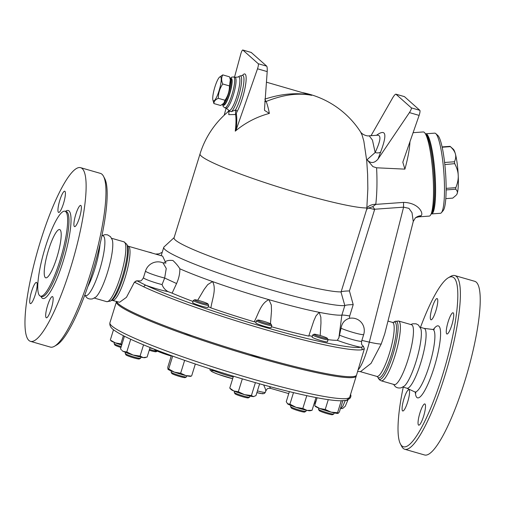 <?xml version="1.0" encoding="UTF-8"?>
<svg xmlns="http://www.w3.org/2000/svg" width="505" height="505" viewBox="0 0 505 505"><rect width="100%" height="100%" fill="white"/><g stroke="black" fill="none" stroke-linecap="round" stroke-linejoin="round"><path stroke-width="0.76" d="M54.502 346.253L56.857 344.89A88.375 17.839 -73.9 0 0 94.422 265.718A88.375 17.839 -73.9 0 0 104.775 178.707L103.506 176.295A90.382 18.249 106.1 0 1 92.926 265.289A90.382 18.249 106.1 0 1 54.502 346.253A90.382 18.249 106.1 0 1 50.349 347.08L30.502 341.355A90.382 18.249 -73.9 0 0 73.08 259.564A90.382 18.249 -73.9 0 0 80.585 167.666A90.382 18.249 -73.9 0 0 39.238 245.285A90.382 18.249 -73.9 0 0 28.937 340.471A90.382 18.249 -73.9 0 0 30.502 341.355M80.585 167.666L100.432 173.385A90.382 18.249 106.1 0 1 103.506 176.295M87.75 286.815A31.133 6.287 -73.9 0 0 100.009 244.313M60.101 229.813A25.105 5.069 106.1 0 1 57.242 256.256A25.105 5.069 106.1 0 1 45.753 277.819A25.105 5.069 106.1 0 1 47.836 252.292A25.105 5.069 106.1 0 1 59.666 229.567A25.105 5.069 106.1 0 1 60.101 229.813M39.699 295.715A44.188 8.92 -73.9 0 0 40.469 296.151A44.188 8.92 -73.9 0 0 61.282 256.168A44.188 8.92 -73.9 0 0 64.949 211.235A44.188 8.92 -73.9 0 0 44.737 249.18A44.188 8.92 -73.9 0 0 39.699 295.715M52.665 296.688A11.047 2.228 106.1 0 1 51.403 308.321A11.047 2.228 106.1 0 1 46.353 317.803A11.047 2.228 106.1 0 1 47.268 306.573A11.047 2.228 106.1 0 1 52.47 296.574A11.047 2.228 106.1 0 1 52.665 296.688M75.794 214.385A11.047 2.228 106.1 0 1 80.693 205.402A11.047 2.228 106.1 0 1 79.777 216.639A11.047 2.228 106.1 0 1 74.576 226.631A11.047 2.228 106.1 0 1 75.794 214.385M58.422 212.334A11.047 2.228 106.1 0 1 59.685 200.7A11.047 2.228 106.1 0 1 64.735 191.218A11.047 2.228 106.1 0 1 63.819 202.448A11.047 2.228 106.1 0 1 58.618 212.447A11.047 2.228 106.1 0 1 58.422 212.334M35.293 294.636A11.047 2.228 106.1 0 1 30.395 303.619A11.047 2.228 106.1 0 1 31.31 292.382A11.047 2.228 106.1 0 1 36.511 282.39A11.047 2.228 106.1 0 1 35.293 294.636M85.004 295.406L86.595 297.464C88.028 298.853 90.023 299.314 92.585 298.853L95.761 297.117A31.133 6.287 -73.9 0 0 108.304 269.72A31.133 6.287 -73.9 0 0 112.268 239.856L110.507 236.693L107.533 234.844L104.939 234.648L102.256 235.576M84.701 295.318L85.73 295.614A31.133 6.287 -73.9 0 0 100.394 267.442A31.133 6.287 -73.9 0 0 102.976 235.784L101.953 235.488M400.421 443.945L401.683 446.357A90.382 18.249 -73.9 0 0 403.192 448.377A90.382 18.249 -73.9 0 0 404.757 449.261A90.382 18.249 -73.9 0 0 447.335 367.47A90.382 18.249 -73.9 0 0 454.841 275.572A90.382 18.249 -73.9 0 0 450.687 276.393L448.333 277.763A88.375 17.839 106.1 0 1 446.388 362.079A88.375 17.839 106.1 0 1 401.892 445.921A88.375 17.839 106.1 0 1 400.421 443.945A88.375 17.839 106.1 0 1 403.242 387.158M420.488 327.335A88.375 17.839 106.1 0 1 448.333 277.763M403.981 398.729A11.047 2.228 106.1 0 1 408.88 389.753A11.047 2.228 106.1 0 1 407.655 401.999A11.047 2.228 106.1 0 1 402.756 410.982A11.047 2.228 106.1 0 1 403.981 398.729M437.292 298.689A11.047 2.228 106.1 0 1 436.036 310.316A11.047 2.228 106.1 0 1 430.98 319.804A11.047 2.228 106.1 0 1 430.79 319.697A11.047 2.228 106.1 0 1 432.046 308.063A11.047 2.228 106.1 0 1 437.103 298.575A11.047 2.228 106.1 0 1 437.292 298.689M451.836 325.012A11.047 2.228 106.1 0 1 446.938 333.994A11.047 2.228 106.1 0 1 448.162 321.742A11.047 2.228 106.1 0 1 453.061 312.765A11.047 2.228 106.1 0 1 451.836 325.012M418.525 425.058A11.047 2.228 106.1 0 1 419.781 413.425A11.047 2.228 106.1 0 1 424.838 403.937A11.047 2.228 106.1 0 1 425.027 404.044A11.047 2.228 106.1 0 1 423.771 415.678A11.047 2.228 106.1 0 1 418.714 425.166A11.047 2.228 106.1 0 1 418.525 425.058M404.757 449.261L424.604 454.986A90.382 18.249 -73.9 0 0 467.182 373.195A90.382 18.249 -73.9 0 0 474.687 281.291L454.841 275.572M402.94 387.07L406.935 388.225A31.133 6.287 -73.9 0 0 421.599 360.052A31.133 6.287 -73.9 0 0 424.187 328.395L420.185 327.246M116.623 301.384A125.53 11.811 17.2 0 0 116.421 301.769A125.53 11.811 17.2 0 0 232.849 350.173A125.53 11.811 17.2 0 0 356.259 376.01A125.53 11.811 17.2 0 0 356.303 375.499M381.237 380.814L394.298 384.583A31.133 6.287 -73.9 0 0 408.968 356.41A31.133 6.287 -73.9 0 0 411.55 324.753L398.489 320.991A31.133 6.287 -73.9 0 1 395.901 352.641A31.133 6.287 -73.9 0 1 381.237 380.814L379.583 379.899L378.447 378.415A30.25 6.104 -73.9 0 0 378.952 379.091A30.25 6.104 -73.9 0 0 394.184 350.394A30.25 6.104 -73.9 0 0 394.847 321.534L398.489 320.991M393.578 384.374L395.169 386.432C396.595 387.821 398.59 388.282 401.153 387.821L404.335 386.085A31.133 6.287 -73.9 0 0 416.877 358.689A31.133 6.287 -73.9 0 0 420.842 328.824A31.133 6.287 -73.9 0 0 420.816 328.749M230.242 79.108A13.054 2.639 106.1 0 1 228.607 93.482A13.054 2.639 106.1 0 1 222.945 104.118M213.912 103.557L220.622 105.495L224.056 103.07A12.556 2.531 -73.9 0 0 228.866 92.257A12.556 2.531 -73.9 0 0 230.551 80.535L229.504 76.823L222.787 74.885C221.297 77.492 221.278 80.529 222.743 83.988C219.789 88.337 218.305 93.116 218.305 98.323C215.364 99.643 213.899 101.385 213.912 103.557L212.864 99.845A12.556 2.531 -73.9 0 0 218.558 92.27A12.556 2.531 -73.9 0 0 220.679 76.886A12.556 2.531 -73.9 0 0 219.359 77.309A12.556 2.531 -73.9 0 0 214.549 88.122A12.556 2.531 -73.9 0 0 212.864 99.845M223.664 103.468L225.015 100.255C227.976 95.906 229.453 91.127 229.453 85.919L230.349 79.569M219.359 77.309L222.787 74.885M229.453 85.919L222.743 83.988M225.015 100.255L218.305 98.323M230.236 79.058L230.993 79.279A13.054 2.639 106.1 0 1 229.554 93.76A13.054 2.639 106.1 0 1 223.759 104.371L222.926 104.131M444.829 164.592L454.708 163.639A26.108 4.116 -94.1 0 0 454.462 161.777C455.75 158.873 456.059 156.279 455.403 153.993C454.835 151.708 453.168 149.253 450.403 146.639A26.108 4.116 -94.1 0 0 450.233 146.475A26.108 4.116 -94.1 0 0 450.069 146.343L442.102 146.911M442.172 147.226L450.403 146.639M444.596 162.477L454.462 161.777M446.13 188.352L455.813 187.664C457.637 183.138 458.445 179.067 458.224 175.437C458.111 171.807 456.937 167.875 454.708 163.639M446.123 189.912L455.725 189.23A26.108 4.116 -94.1 0 0 455.813 187.664M441.395 212.706L443.182 210.591A38.159 6.009 -94.1 0 0 445.543 172.653A38.159 6.009 -94.1 0 0 437.816 135.435L435.752 133.591A40.173 6.325 85.9 0 1 435.752 133.591A40.173 6.325 85.9 0 1 443.876 172.767A40.173 6.325 85.9 0 1 441.395 212.706A40.173 6.325 85.9 0 1 440.423 213.287L431.522 213.924A40.173 6.325 -94.1 0 0 435.184 176.611A40.173 6.325 -94.1 0 0 426.845 134.229A40.173 6.325 -94.1 0 0 425.803 133.787A40.173 6.325 -94.1 0 0 425.456 133.876M450.233 146.475L453.338 149.234A23.097 3.636 85.9 0 1 455.403 153.993A23.097 3.636 85.9 0 1 458.224 175.437A23.097 3.636 85.9 0 1 457.208 193.459C457.707 192.115 457.208 190.707 455.725 189.23M457.208 193.459A23.097 3.636 85.9 0 1 456.583 194.722L457.208 193.459M445.789 198.616L452.764 198.118L456.154 195.233M425.803 133.787L434.704 133.15A40.173 6.325 85.9 0 1 435.746 133.591M431.169 213.886A40.173 6.325 -94.1 0 0 431.522 213.924M431.623 212.895A39.169 6.167 -94.1 0 0 434.988 175.999A39.169 6.167 -94.1 0 0 426.889 135.22A39.169 6.167 -94.1 0 0 426.05 134.791M149.227 350.249A7.032 0.663 17.2 0 0 156.095 351.751L157.289 351.133A8.036 0.757 -162.8 0 1 149.493 349.384M121.213 346.626A8.036 0.757 -162.8 0 1 114.143 343.722A8.036 0.757 -162.8 0 1 114.13 343.64L114.471 342.535M114.143 343.722L114.805 344.959A7.032 0.663 17.2 0 0 120.947 347.49M140.927 357.161L140.586 358.266A8.036 0.757 -162.8 0 1 140.529 358.323A8.036 0.757 -162.8 0 1 132.689 356.612A8.036 0.757 -162.8 0 1 125.253 353.595A8.036 0.757 -162.8 0 1 125.24 353.513L125.581 352.414M125.253 353.595L125.915 354.838A7.032 0.663 17.2 0 0 132.424 357.477A7.032 0.663 17.2 0 0 139.285 358.973L140.529 358.323M208.653 305.266L208.003 307.368A8.036 0.757 -162.8 0 1 200.106 305.714A8.036 0.757 -162.8 0 1 192.657 302.615L193.308 300.513A8.036 0.757 17.2 0 0 200.756 303.612A8.036 0.757 17.2 0 0 208.653 305.266A8.036 0.757 17.2 0 0 208.641 305.184L207.978 303.941A7.032 0.663 -162.8 0 1 201.078 302.564A7.032 0.663 -162.8 0 1 194.608 299.806A7.032 0.663 -162.8 0 1 195.233 299.781A7.032 0.663 -162.8 0 1 202.568 301.649A7.032 0.663 -162.8 0 1 207.978 303.941M194.608 299.806L193.358 300.456A8.036 0.757 17.2 0 0 193.308 300.513M186.825 375.796L186.478 376.894A8.036 0.757 -162.8 0 1 186.427 376.951A8.036 0.757 -162.8 0 1 178.581 375.24A8.036 0.757 -162.8 0 1 171.144 372.223A8.036 0.757 -162.8 0 1 171.132 372.147L171.473 371.042M171.144 372.223L171.807 373.466A7.032 0.663 17.2 0 0 178.316 376.105A7.032 0.663 17.2 0 0 185.177 377.607L186.427 376.951M271.804 325.536L271.153 327.638A8.036 0.757 -162.8 0 1 264.039 326.217A8.036 0.757 -162.8 0 1 255.915 323.08A8.036 0.757 -162.8 0 1 255.801 322.884L256.452 320.782A8.036 0.757 17.2 0 0 256.572 320.978A8.036 0.757 17.2 0 0 264.689 324.115A8.036 0.757 17.2 0 0 271.804 325.536A8.036 0.757 17.2 0 0 271.791 325.454L271.128 324.21A7.032 0.663 -162.8 0 1 265.232 323.137A7.032 0.663 -162.8 0 1 257.809 320.296A7.032 0.663 -162.8 0 1 257.758 320.075A7.032 0.663 -162.8 0 1 264.62 321.571A7.032 0.663 -162.8 0 1 271.128 324.21M257.758 320.075L256.508 320.725A8.036 0.757 17.2 0 0 256.452 320.782M249.969 396.065L249.628 397.164A8.036 0.757 -162.8 0 1 249.577 397.22A8.036 0.757 -162.8 0 1 242.154 395.642A8.036 0.757 -162.8 0 1 234.396 392.612A8.036 0.757 -162.8 0 1 234.295 392.492A8.036 0.757 -162.8 0 1 234.282 392.417L234.623 391.312M234.295 392.492L234.958 393.736A7.032 0.663 17.2 0 0 235.046 393.837A7.032 0.663 17.2 0 0 241.832 396.488A7.032 0.663 17.2 0 0 248.327 397.877L249.577 397.22M328.086 339.701L327.436 341.803A8.036 0.757 -162.8 0 1 322.663 341.045A8.036 0.757 -162.8 0 1 314.432 338.363A8.036 0.757 -162.8 0 1 312.09 337.05L312.74 334.948A8.036 0.757 17.2 0 0 315.082 336.261A8.036 0.757 17.2 0 0 323.314 338.943A8.036 0.757 17.2 0 0 328.086 339.701A8.036 0.757 17.2 0 0 328.073 339.619L327.417 338.382A7.032 0.663 -162.8 0 1 323.541 337.864A7.032 0.663 -162.8 0 1 316.048 335.44A7.032 0.663 -162.8 0 1 314.041 334.241A7.032 0.663 -162.8 0 1 320.909 335.737A7.032 0.663 -162.8 0 1 327.417 338.382M314.041 334.241L312.797 334.891A8.036 0.757 17.2 0 0 312.74 334.948M306.257 410.23L305.916 411.335A8.036 0.757 -162.8 0 1 305.86 411.392A8.036 0.757 -162.8 0 1 300.797 410.489A8.036 0.757 -162.8 0 1 292.913 407.888A8.036 0.757 -162.8 0 1 290.577 406.658A8.036 0.757 -162.8 0 1 290.564 406.582L290.905 405.477M290.577 406.658L291.24 407.901A7.032 0.663 17.2 0 0 293.279 408.981A7.032 0.663 17.2 0 0 300.185 411.253A7.032 0.663 17.2 0 0 304.61 412.042L305.86 411.392M334.177 412.882L333.837 413.986A8.036 0.757 -162.8 0 1 333.78 414.043A8.036 0.757 -162.8 0 1 325.1 412.067A8.036 0.757 -162.8 0 1 318.497 409.309A8.036 0.757 -162.8 0 1 318.485 409.233L318.825 408.128M318.497 409.309L319.16 410.552A7.032 0.663 17.2 0 0 324.936 412.964A7.032 0.663 17.2 0 0 332.53 414.693L333.78 414.043M315.587 402.687A8.036 0.757 -162.8 0 1 314.514 402.359M314.249 403.224A7.032 0.663 17.2 0 0 315.316 403.552M150.01 347.711L150.938 347.876M153.387 348.841A12.051 1.136 -162.8 0 1 149.972 347.838M121.692 345.073A12.051 1.136 -162.8 0 1 115.31 342.87L120.872 343.873L121.875 344.486M110.993 340.446L115.31 342.87A12.051 1.136 -162.8 0 1 110.986 340.768L110.62 340.383M145.743 357.471L144.809 357.673A12.051 1.136 -162.8 0 1 143.275 357.603L147.113 357.079L150.067 347.528M133.105 355.047L140.068 356.082L143.275 357.603A12.051 1.136 -162.8 0 1 133.105 355.047A12.051 1.136 -162.8 0 1 123.34 351.423L126.78 351.96L133.105 355.047M123.34 351.423A12.051 1.136 -162.8 0 1 122.09 350.64L123.34 351.423M124.432 336.229L120.531 348.835L121.471 349.984M191.18 376.2L190.701 376.301A12.051 1.136 -162.8 0 1 185.84 375.569L190.884 376.048M171.372 355.64L167.755 367.324L167.963 369.25A12.051 1.136 -162.8 0 0 167.988 369.275L167.963 369.25M167.906 369.174L168.695 368.972L174.351 372.128L180.651 373.239L185.84 375.569A12.051 1.136 -162.8 0 1 174.351 372.128A12.051 1.136 -162.8 0 1 167.988 369.275M253.901 396.558A12.051 1.136 -162.8 0 1 253.851 396.57A12.051 1.136 -162.8 0 1 253.371 396.602L255.959 395.63L259.614 383.825M229.769 388.08L233.727 390.939A12.051 1.136 -162.8 0 1 231.132 389.544L229.769 388.08L233.443 376.212M244.553 394.664L251.414 395.529L253.371 396.602A12.051 1.136 -162.8 0 1 244.553 394.664A12.051 1.136 -162.8 0 1 233.727 390.939L238.322 391.754L244.553 394.664M289.365 391.64L286.24 401.734L287.762 403.981A12.051 1.136 -162.8 0 1 287.421 403.71A12.051 1.136 -162.8 0 1 287.389 403.672M287.421 403.71L289.914 404.177L296.05 407.346A12.051 1.136 -162.8 0 1 287.762 403.981M307.122 410.413L312.052 410.312L310.133 410.742A12.051 1.136 -162.8 0 1 307.122 410.413A12.051 1.136 -162.8 0 1 296.05 407.346L302.823 408.463L307.122 410.413M315.347 406.039L319.665 408.463A12.051 1.136 -162.8 0 1 315.341 406.361L314.975 405.976M325.226 409.467L331.072 412.124A12.051 1.136 -162.8 0 1 319.665 408.463L325.226 409.467L328.263 399.651M338.053 413.393L338.072 413.387A12.051 1.136 -162.8 0 1 338.053 413.393A12.051 1.136 -162.8 0 1 331.072 412.124L337.555 412.73L338.161 413.361L339.398 411.941L342.87 400.717M113.511 329.721L110.387 339.815M123.397 335.699L120.872 343.873M130.713 339.259L126.78 351.96M143.54 344.865L140.068 356.082M184.634 360.368L180.651 373.239M172.672 356.113L168.695 368.972M195.328 364.029L191.673 375.853M255.404 382.645L251.414 395.529M242.312 378.864L238.322 391.754M316.004 397.555L312.052 410.312M306.781 395.667L302.823 408.463M341.254 400.781L337.555 412.73M293.487 392.637L289.914 404.177M317.108 397.763L314.741 405.408M192.285 335.825A9.04 0.852 -162.8 0 1 184.079 332.934M260.731 357.433A9.04 0.852 -162.8 0 1 249.994 354.314M346.013 400.231A3.011 0.978 18.9 0 0 347.977 399.96A3.011 0.978 18.9 0 0 347.995 399.84M345.294 400.408L342.706 406.544L340.648 408.558L342.617 408.539L345.269 406.254L348.261 399.146M263.648 384.943C265.15 388.143 265.857 390.163 265.769 391.003C267.183 389.065 266.672 388.099 270.617 388.37L269.38 386.502M265.769 391.003L265.384 392.24A12.051 1.136 -162.8 0 1 257.424 390.895M360.602 132.007L362.135 135.214L363.846 141.179L366.731 160.735L367.627 174.597L367.842 188.801L366.838 207.965A89.379 8.408 -162.8 0 1 271.116 184.634A89.379 8.408 -162.8 0 1 200.037 153.911L174.055 237.842A89.379 8.408 -162.8 0 0 245.285 268.616A89.379 8.408 -162.8 0 0 340.944 291.89L344.827 305.563L341.86 315.145A96.411 9.071 -162.8 0 1 319.21 312.324A96.411 9.071 -162.8 0 1 268.95 299.673A96.411 9.071 -162.8 0 1 212.555 281.569A96.411 9.071 -162.8 0 1 179.856 268.799C178.334 266.198 176.03 263.433 172.931 260.504C169.333 260.144 166.865 260.523 165.526 261.634A96.411 9.071 -162.8 0 1 165.066 261.344L165.028 263.181M258.238 63.725L266.741 66.18C267.183 66.957 267.341 68.762 267.202 71.59L264.494 109.301L264.563 110.406L269.38 113.417A83.754 79.045 160.1 0 0 235.267 131.155L236.113 129.924L257.506 68.8A4.015 0.808 -73.9 0 0 258.238 63.725L242.855 50.052A4.015 0.808 -73.9 0 0 242.785 50.014A4.015 0.808 -73.9 0 0 240.809 53.953L234.516 77.158M228.986 111.428L228.778 114.635L235.545 114.534A53.366 10.775 106.1 0 1 235.267 131.155M269.38 113.417A85.332 14.563 -89.1 0 0 266.173 101.473C283.027 94.688 298.215 92.642 311.73 95.338L306.611 93.766M362.028 349.776A2.007 1.963 -98.9 0 0 360.747 347.244A123.523 11.628 -162.8 0 1 266.072 327.562A123.523 11.628 -162.8 0 1 146.046 285.344A2.007 1.654 115.1 0 0 143.837 286.865A125.53 11.811 17.2 0 0 265.813 329.771A125.53 11.811 17.2 0 0 362.028 349.776L364.345 348.778L363.505 346.525L360.747 347.244A18.079 1.698 17.2 0 1 337.277 340.307A100.426 9.45 -162.8 0 1 328.08 339.638M193.011 301.466A100.426 9.45 -162.8 0 1 172.11 293.152L168.114 291.637A18.079 1.698 17.2 0 1 146.046 285.344L137.221 280.932A2.007 1.812 118.5 0 0 134.873 282.383L143.837 286.865M111.788 300.273L119.609 302.249L126.465 297.319L134.437 282.143L136.994 280.805L140.245 280.9C140.895 281.222 141.962 280.161 143.445 277.725L145.509 271.04A13.054 1.231 17.2 0 0 151.816 274.127A13.054 1.231 17.2 0 0 164.668 278.034L176.573 283.539C178.833 278.482 179.931 273.571 179.856 268.799M168.114 291.637C165.192 290.059 163.178 287.711 162.073 284.593A13.054 1.231 -162.8 0 1 149.48 280.711A13.054 1.231 -162.8 0 1 143.445 277.725M312.317 336.305A11.552 1.086 17.2 0 0 308.789 335.939M320.202 335.522L320.965 323.055L320.852 317.209L319.21 312.324L316.01 315.877L313.807 320.833L308.738 336.103A100.426 9.45 -162.8 0 1 271.425 326.748M256.035 322.139A11.552 1.086 17.2 0 0 254.223 321.805A100.426 9.45 -162.8 0 1 210.875 307.886A11.552 1.086 17.2 0 0 208.237 306.617M116.693 301.403A125.53 11.811 17.2 0 0 126.155 308.883A125.53 11.811 17.2 0 0 258.781 356.871A125.53 11.811 17.2 0 0 356.555 375.057L364.345 348.778M161.461 254.754L161.183 255.7M162.604 256.117L165.066 261.344M349.391 318.333L349.687 315.997C345.71 315.246 343.103 314.962 341.86 315.145L338.88 337.889L341.039 328.231C341.891 323.042 344.675 319.741 349.391 318.333A12.934 12.606 -48.4 0 1 364.073 328.256A13.054 13.054 0 0 1 363.707 334.474A13.054 1.231 -162.8 0 1 354.838 332.953A13.054 1.231 -162.8 0 1 341.039 328.231M344.669 305.607A96.411 9.071 -162.8 0 1 242.154 281.039A96.411 9.071 -162.8 0 1 163.759 247.343A96.411 9.071 -162.8 0 1 164.043 246.913L174.124 237.621M166.082 262.947L163.001 262.846L166.252 268.452L164.668 278.034L162.073 284.593M165.526 261.634L165.129 262.101M172.11 293.152L176.573 283.539M197.701 300.254L204.153 289.397L207.732 284.605L212.555 281.569C216.632 288.86 212.258 299.01 210.875 307.886M337.277 340.307L338.88 337.889M363.707 334.474L361.637 341.165C361.41 343.413 361.542 344.681 362.047 344.966L363.505 346.525M236.113 129.924A54.565 11.015 -73.9 0 0 236.315 113.6A2.007 1.824 -10.3 0 1 235.545 114.534L235.538 109.926L231.479 111.63L229.15 111.239L228.506 110.008A17.536 3.541 -73.9 0 0 236.586 97.244A17.536 3.541 -73.9 0 0 239.124 77.044A17.536 3.541 -73.9 0 0 238.013 77.031L239.616 76.097A18.906 3.819 106.1 0 1 240.816 76.11A18.906 3.819 106.1 0 1 239.503 93.034A18.906 3.819 106.1 0 1 231.479 111.63M236.315 113.6L236.902 111.87A2.007 1.49 29.2 0 0 235.538 109.926A20.011 4.04 106.1 0 0 242.842 88.621A20.011 4.04 106.1 0 0 242.577 75.396L242.798 75.447M264.727 101.631L266.173 101.473A3.011 0.783 69.2 0 1 265.163 99.958M266.438 82.182L311.73 95.338C297.533 92.327 281.891 93.589 264.809 99.131M251.231 52.47L266.741 66.18M226.101 108.177L224.188 115.235M421.037 215.723A10.043 9.456 47.1 0 0 415.236 218.128C414.946 217.895 416.139 217.472 418.809 216.847L421.037 215.723C423.935 213.962 419.074 202.713 403.59 202.398L375.783 204.386L372.722 206.696L368.397 208.079L366.655 209.405L366.838 207.965A12.051 7.405 -174.1 0 1 375.802 204.228C377.027 193.289 377.292 181.137 376.591 167.793L372.911 166.625L367.066 159.706L375.152 152.516L372.456 140.106L369.231 135.813L377.639 135.207C381.344 135.308 380.511 141.078 375.152 152.516A6.028 3.598 -158.2 0 0 380.675 151.954C387.411 134.033 386.003 128.485 376.452 135.296M367.066 159.706C370.582 163.633 374.224 163.437 377.986 159.113L409.422 112.596C410.963 110.172 411.607 108.594 411.341 107.874L395.882 94.157C395.169 94.252 394.115 95.451 392.726 97.755L371.036 135.681M369.231 135.813L369.224 135.813C366.99 136.363 362.483 134.69 360.684 132.133A89.379 89.379 0 0 0 302.823 92.674M404.316 96.606A4.015 0.808 106.1 0 1 404.398 96.613A4.015 0.808 106.1 0 1 404.467 96.651L419.844 110.324A4.015 0.808 106.1 0 1 419.118 115.392L402.813 162.225L404.903 169.137C408.008 157.775 409.688 148.584 409.953 141.577M413.065 132.682L423.24 131.956A42.18 6.647 85.9 0 1 424.339 132.417A42.18 6.647 85.9 0 1 425.191 133.465A42.18 6.647 85.9 0 1 432.873 173.556A42.18 6.647 85.9 0 1 430.961 214.335A42.18 6.647 85.9 0 1 429.25 216.102L418.809 216.847M404.903 169.137L376.591 167.793M403.59 202.398A10.043 1.584 -94.1 0 0 403.59 207.164L408.924 208.35L412.011 212.687L413.254 221.499M349.687 315.997L353.203 304.648L349.422 290.943L374.609 209.575A88.558 86.336 131.6 0 0 374.716 209.228L372.722 206.696M353.203 304.648C349.018 304.692 346.228 304.995 344.827 305.563M349.422 290.943C345.376 291 342.611 291.303 341.134 291.846L340.944 291.89M415.236 218.128L413.267 221.436L384.728 333.849L381.218 344.025L371.068 363.354L360.627 371.56L357.647 371.522M425.191 133.465L426.681 135.776A39.668 6.249 85.9 0 1 433.909 173.48A39.668 6.249 85.9 0 1 432.11 211.829L430.961 214.335M254.223 321.805C258.484 313.845 260.902 303.069 268.95 299.673L271.311 305.039L271.494 311.08L270.453 323.743M40.968 296.296A45.797 9.248 -73.9 0 0 42.06 298.064A45.797 9.248 -73.9 0 0 65.467 253.34A45.797 9.248 -73.9 0 0 65.454 211.38M64.949 211.235L66.275 211.614A44.188 8.92 106.1 0 1 62.601 256.546A44.188 8.92 106.1 0 1 41.789 296.53L40.469 296.151M415.306 392.221A37.452 7.562 -73.9 0 0 416.884 397.492A37.452 7.562 -73.9 0 0 437.16 356.498A37.452 7.562 -73.9 0 0 433.397 329.475M424.093 328.37L432.697 329.456A32.49 6.559 106.1 0 1 430.203 362.533A32.49 6.559 106.1 0 1 414.706 391.861L415.987 392.972M356.259 376.01L349.757 397.025A125.53 11.811 -162.8 0 1 226.341 371.188A125.53 11.811 -162.8 0 1 109.92 322.777L116.421 301.769M444.817 164.346A26.108 4.116 -94.1 0 0 444.716 163.557M233.196 377.008A16.57 1.559 -162.8 0 1 210.408 369.01M214.543 371.011A14.563 1.37 17.2 0 0 214.631 372.917A14.563 1.37 17.2 0 0 232.672 378.706L218.021 374.255L212.182 371.806L210.149 370.241L209.783 368.808M256.893 392.612A10.043 0.947 17.2 0 0 262.733 393.313M154.536 349.29A16.065 1.515 17.2 0 0 171.245 356.05L163.519 353.557L155.546 350.293L153.697 348.961M134.437 282.143A125.53 11.811 17.2 0 0 134.873 282.383M112.722 300.26A28.122 5.675 -73.9 0 0 125.966 274.815A28.122 5.675 -73.9 0 0 128.302 246.225L162.604 256.111M361.637 341.165A13.054 1.231 -162.8 0 1 353.279 339.777A13.054 1.231 -162.8 0 1 339.631 335.206M374.716 209.228L403.59 207.164L369.325 342.131L361.87 340.408M228.872 110.715A54.565 11.015 -73.9 0 0 227.433 112.325M236.902 111.87A21.98 4.438 -73.9 0 0 245.6 84.695A21.98 4.438 -73.9 0 0 242.469 75.39M257.506 68.8L267.202 71.59M242.855 50.052L251.357 52.507M377.986 159.113L380.675 151.954M404.467 96.651L395.958 94.195M419.844 110.324L411.341 107.874M419.118 115.392L409.422 112.596M222.572 104.39L223.204 106.511L224.813 107.811A16.065 3.245 -73.9 0 0 232.167 94.012A16.065 3.245 -73.9 0 0 233.998 77.088A16.065 3.245 -73.9 0 0 233.72 76.93L235.071 77.322A16.065 3.245 106.1 0 1 235.349 77.48A16.065 3.245 106.1 0 1 233.518 94.397A16.065 3.245 106.1 0 1 226.164 108.196L228.506 110.008M230.166 78.799A14.058 2.841 106.1 0 1 231.517 78.452A14.058 2.841 106.1 0 1 229.175 95.59A14.058 2.841 106.1 0 1 222.781 104.238M368.397 208.079A10.043 0.947 -162.8 0 1 374.609 209.575M366.655 209.405L341.134 291.846M381.218 344.025A16.065 1.679 -165.8 0 1 369.325 342.131A35.148 6.912 103 0 1 358.184 369.799M360.115 371.592L376.888 376.427A28.122 5.675 -73.9 0 0 390.131 350.981A28.122 5.675 -73.9 0 0 392.467 322.386L387.966 321.092M378.447 378.415L377.671 376.932A29 5.858 -73.9 0 0 378.144 377.57A29 5.858 -73.9 0 0 392.738 350.079A29 5.858 -73.9 0 0 393.395 322.373L394.847 321.534M111.807 300.267A29 5.858 -73.9 0 0 124.135 274.284A29 5.858 -73.9 0 0 127.531 245.733L126.742 244.231A30.25 6.104 -73.9 0 1 123.201 274.019A30.25 6.104 -73.9 0 1 110.343 301.119L111.807 300.267M110.343 301.119L106.7 301.662A31.133 6.287 -73.9 0 0 121.364 273.489A31.133 6.287 -73.9 0 0 123.952 241.832L126.742 244.231M432.697 329.456L434.376 329.197M406.841 388.2L414.706 391.861M349.757 397.025C347.705 399.733 346.095 400.888 344.928 400.478L340.881 400.781C334.146 400.749 323.503 399.196 308.965 396.128C282.2 390.39 250.985 381.875 215.326 370.588C180.91 359.56 153.413 349.441 132.828 340.231C124.874 336.633 118.972 333.521 115.121 330.895C111.125 328.439 109.396 325.731 109.92 322.777M410.824 324.545L412.61 323.8L416.114 323.812L418.411 325.031L420.842 328.824M348.21 399.291A3.516 3.516 0 0 0 350.571 394.392M270.617 388.37L288.759 393.603M314.893 401.134L315.966 401.45M265.384 392.24L264.355 393.483L262.695 393.786L256.893 392.625M229.005 111.018A89.379 89.379 0 0 0 200.037 153.911M163.759 247.343L161.417 254.905M162.219 252.304L158.98 253.838L155.54 254.078M152.27 253.131A13.054 13.054 0 0 0 148.64 252.09M162.995 262.846A13.054 13.054 0 0 0 145.509 271.04M242.577 75.396L239.616 76.097M228.961 110.721L228.923 111.655L229.175 111.289M242.785 50.014L251.294 52.47M404.398 96.613L395.882 94.157M235.071 77.322L238.013 77.031M224.813 107.811L226.164 108.196M233.72 76.93L231.662 77.17L230.091 78.528M376.888 376.427L377.671 376.932M392.467 322.386L393.389 322.386M127.519 245.714L128.302 246.225M123.952 241.832L111.618 238.278M106.7 301.662L94.366 298.101"/></g></svg>
